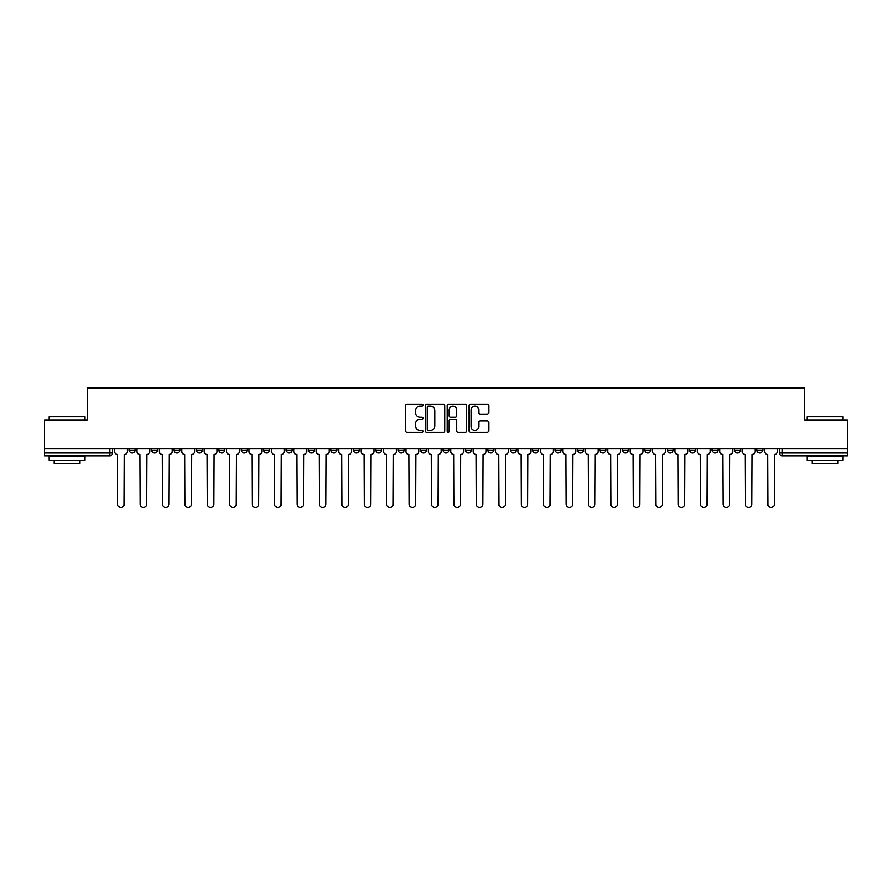 <?xml version="1.0" encoding="UTF-8"?>
<svg xmlns="http://www.w3.org/2000/svg" width="892" height="892" viewBox="0 0 892 892"><rect width="100%" height="100%" fill="white"/><g stroke="black" fill="none" stroke-linecap="round" stroke-linejoin="round"><path stroke-width="1.34" d="M423.009 405.146A0.992 0.992 0 0 0 422.016 404.154L407.031 404.154A1.416 1.416 0 0 0 405.615 405.57L405.615 430.959A1.416 1.416 0 0 0 407.031 432.375L422.016 432.375A0.992 0.992 0 0 0 423.009 431.382A0.992 0.992 0 0 0 422.016 430.39L420.076 430.39A4.516 4.516 0 0 1 415.56 425.885L415.56 423.767A4.516 4.516 0 0 1 420.076 419.251L422.016 419.251A0.992 0.992 0 0 0 423.009 418.259A0.992 0.992 0 0 0 422.016 417.278L420.076 417.278A4.516 4.516 0 0 1 415.56 412.762L415.56 410.643A4.516 4.516 0 0 1 420.076 406.128L422.016 406.128A0.992 0.992 0 0 0 423.009 405.146M734.584 448.587L734.584 450.17L740.327 450.17A2.877 2.877 0 0 1 737.461 453.047A2.877 2.877 0 0 1 734.584 450.17L734.584 448.587M712.162 448.587L712.162 450.17L717.915 450.17A2.877 2.877 0 0 1 715.038 453.047A2.877 2.877 0 0 1 712.162 450.17L712.162 448.587M577.648 448.587L577.648 450.17L583.39 450.17A2.877 2.877 0 0 1 580.514 453.047A2.877 2.877 0 0 1 577.648 450.17L577.648 448.587M555.225 448.587L555.225 450.17L560.968 450.17A2.877 2.877 0 0 1 558.102 453.047A2.877 2.877 0 0 1 555.225 450.17L555.225 448.587M532.803 448.587L532.803 450.17L538.556 450.17A2.877 2.877 0 0 1 535.679 453.047A2.877 2.877 0 0 1 532.803 450.17L532.803 448.587M487.969 448.587L487.969 450.17L493.711 450.17A2.877 2.877 0 0 1 490.834 453.047A2.877 2.877 0 0 1 487.969 450.17L487.969 448.587M443.123 450.17L443.123 448.587L443.123 450.17A2.877 2.877 0 0 0 446 453.047A2.877 2.877 0 0 1 443.123 450.17L448.877 450.17A2.877 2.877 0 0 1 446 453.047A2.877 2.877 0 0 0 448.877 450.17L448.877 448.587L448.877 450.17M420.701 450.17L420.701 448.587L420.701 450.17A2.877 2.877 0 0 0 423.577 453.047A2.877 2.877 0 0 1 420.701 450.17L426.454 450.17A2.877 2.877 0 0 1 423.577 453.047M398.289 450.17L398.289 448.587L398.289 450.17A2.877 2.877 0 0 0 401.166 453.047A2.877 2.877 0 0 1 398.289 450.17L404.031 450.17A2.877 2.877 0 0 1 401.166 453.047A2.877 2.877 0 0 0 404.031 450.17L404.031 448.587L404.031 450.17M375.867 448.587L375.867 450.17L381.62 450.17A2.877 2.877 0 0 1 378.743 453.047A2.877 2.877 0 0 1 375.867 450.17L375.867 448.587M353.444 448.587L353.444 450.17L359.197 450.17A2.877 2.877 0 0 1 356.321 453.047A2.877 2.877 0 0 1 353.444 450.17L353.444 448.587M331.032 448.587L331.032 450.17L336.775 450.17A2.877 2.877 0 0 1 333.898 453.047A2.877 2.877 0 0 1 331.032 450.17L331.032 448.587M308.61 450.17L308.61 448.587L308.61 450.17A2.877 2.877 0 0 0 311.486 453.047A2.877 2.877 0 0 1 308.61 450.17L314.352 450.17A2.877 2.877 0 0 1 311.486 453.047M263.764 450.17L263.764 448.587L263.764 450.17A2.877 2.877 0 0 0 266.641 453.047A2.877 2.877 0 0 1 263.764 450.17L269.518 450.17A2.877 2.877 0 0 1 266.641 453.047A2.877 2.877 0 0 0 269.518 450.17L269.518 448.587L269.518 450.17M241.353 450.17L241.353 448.587L241.353 450.17A2.877 2.877 0 0 0 244.218 453.047A2.877 2.877 0 0 1 241.353 450.17L247.095 450.17A2.877 2.877 0 0 1 244.218 453.047A2.877 2.877 0 0 0 247.095 450.17L247.095 448.587L247.095 450.17M218.93 450.17L218.93 448.587L218.93 450.17A2.877 2.877 0 0 0 221.807 453.047A2.877 2.877 0 0 1 218.93 450.17L224.672 450.17A2.877 2.877 0 0 1 221.807 453.047A2.877 2.877 0 0 0 224.672 450.17L224.672 448.587L224.672 450.17M196.508 450.17L196.508 448.587L196.508 450.17A2.877 2.877 0 0 0 199.384 453.047A2.877 2.877 0 0 1 196.508 450.17L202.261 450.17A2.877 2.877 0 0 1 199.384 453.047M174.085 450.17L174.085 448.587L174.085 450.17A2.877 2.877 0 0 0 176.962 453.047A2.877 2.877 0 0 1 174.085 450.17L179.838 450.17A2.877 2.877 0 0 1 176.962 453.047A2.877 2.877 0 0 0 179.838 450.17L179.838 448.587L179.838 450.17M151.673 450.17L151.673 448.587L151.673 450.17A2.877 2.877 0 0 0 154.539 453.047A2.877 2.877 0 0 1 151.673 450.17L157.416 450.17A2.877 2.877 0 0 1 154.539 453.047A2.877 2.877 0 0 0 157.416 450.17L157.416 448.587L157.416 450.17M487.222 414.1A1.416 1.416 0 0 0 488.638 412.695L488.638 405.57A1.416 1.416 0 0 0 487.222 404.154L470.586 404.154A1.416 1.416 0 0 0 469.17 405.57L469.17 430.959A1.416 1.416 0 0 0 470.586 432.375L487.222 432.375A1.416 1.416 0 0 0 488.638 430.959L488.638 422.351A1.416 1.416 0 0 0 487.222 420.946L480.108 420.946A1.416 1.416 0 0 0 478.692 422.351L478.692 426.621A3.769 3.769 0 0 1 474.923 430.39A3.769 3.769 0 0 1 471.143 426.621L471.143 409.907A3.769 3.769 0 0 1 474.923 406.128A3.769 3.769 0 0 1 478.692 409.907L478.692 412.695A1.416 1.416 0 0 0 480.108 414.1L487.222 414.1M44.6 448.587L44.6 419.987L87.427 419.987L87.427 387.942L804.573 387.942L804.573 419.987L847.4 419.987L847.4 448.587L44.6 448.587L44.6 453.047L112.582 453.047L112.582 448.587L112.582 453.047A2.877 2.877 0 0 1 109.705 455.912L44.6 455.912L44.6 453.047M444.762 405.57A1.416 1.416 0 0 0 443.357 404.154L426.71 404.154A1.416 1.416 0 0 0 425.294 405.57L425.294 430.959A1.416 1.416 0 0 0 426.71 432.375L443.357 432.375A1.416 1.416 0 0 0 444.762 430.959L444.762 405.57M448.643 404.154L465.29 404.154A1.416 1.416 0 0 1 466.706 405.57L466.706 430.959A1.416 1.416 0 0 1 465.29 432.375L458.165 432.375A1.416 1.416 0 0 1 456.76 430.959L456.76 420.656A1.416 1.416 0 0 0 455.344 419.251L450.616 419.251A1.416 1.416 0 0 0 449.211 420.656L449.211 431.382A0.992 0.992 0 0 1 448.219 432.375A0.992 0.992 0 0 1 447.238 431.382L447.238 405.57A1.416 1.416 0 0 1 448.643 404.154M779.418 448.587L779.418 453.047L847.4 453.047L847.4 455.912L782.295 455.912A2.877 2.877 0 0 1 779.418 453.047M847.4 448.587L847.4 453.047M762.749 448.587L762.749 450.17A2.877 2.877 0 0 1 759.872 453.047A2.877 2.877 0 0 1 757.007 450.17L762.749 450.17M757.007 448.587L757.007 450.17M740.327 448.587L740.327 450.17M717.915 448.587L717.915 450.17L717.915 448.587M695.492 448.587L695.492 450.17A2.877 2.877 0 0 1 692.616 453.047A2.877 2.877 0 0 1 689.739 450.17L695.492 450.17M689.739 448.587L689.739 450.17M673.07 448.587L673.07 450.17A2.877 2.877 0 0 1 670.193 453.047A2.877 2.877 0 0 1 667.327 450.17L673.07 450.17M667.327 448.587L667.327 450.17M650.647 448.587L650.647 450.17A2.877 2.877 0 0 1 647.782 453.047A2.877 2.877 0 0 1 644.905 450.17L650.647 450.17M644.905 448.587L644.905 450.17M628.236 448.587L628.236 450.17A2.877 2.877 0 0 1 625.359 453.047A2.877 2.877 0 0 1 622.482 450.17L628.236 450.17M622.482 448.587L622.482 450.17M605.813 448.587L605.813 450.17A2.877 2.877 0 0 1 602.936 453.047A2.877 2.877 0 0 1 600.06 450.17L605.813 450.17M600.06 448.587L600.06 450.17M583.39 448.587L583.39 450.17A2.877 2.877 0 0 1 580.514 453.047M560.968 448.587L560.968 450.17M538.556 450.17L538.556 448.587L538.556 450.17A2.877 2.877 0 0 1 535.679 453.047M516.134 448.587L516.134 450.17A2.877 2.877 0 0 1 513.257 453.047A2.877 2.877 0 0 1 510.38 450.17A2.877 2.877 0 0 0 513.257 453.047A2.877 2.877 0 0 0 516.134 450.17L510.38 450.17L510.38 448.587M493.711 450.17L493.711 448.587L493.711 450.17A2.877 2.877 0 0 1 490.834 453.047M471.299 448.587L471.299 450.17A2.877 2.877 0 0 1 468.423 453.047A2.877 2.877 0 0 1 465.546 450.17A2.877 2.877 0 0 0 468.423 453.047M465.546 448.587L465.546 450.17L471.299 450.17M426.454 448.587L426.454 450.17L426.454 448.587M381.62 450.17L381.62 448.587L381.62 450.17A2.877 2.877 0 0 1 378.743 453.047M359.197 450.17L359.197 448.587L359.197 450.17A2.877 2.877 0 0 1 356.321 453.047M336.775 450.17L336.775 448.587L336.775 450.17A2.877 2.877 0 0 1 333.898 453.047M314.352 448.587L314.352 450.17L314.352 448.587M291.94 450.17L291.94 448.587L291.94 450.17A2.877 2.877 0 0 1 289.064 453.047A2.877 2.877 0 0 1 286.187 450.17L291.94 450.17A2.877 2.877 0 0 1 289.064 453.047M286.187 448.587L286.187 450.17M202.261 448.587L202.261 450.17L202.261 448.587M134.993 448.587L134.993 450.17A2.877 2.877 0 0 1 132.127 453.047A2.877 2.877 0 0 1 129.251 450.17A2.877 2.877 0 0 0 132.127 453.047A2.877 2.877 0 0 0 134.993 450.17L134.993 448.587M129.251 448.587L129.251 450.17L134.993 450.17M109.705 448.587L109.705 455.912A2.877 2.877 0 0 0 112.582 453.047M428.26 406.128A0.992 0.992 0 0 0 427.268 407.12L427.268 429.409A0.992 0.992 0 0 0 428.26 430.39L430.301 430.39A4.516 4.516 0 0 0 434.817 425.885L434.817 410.643A4.516 4.516 0 0 0 430.301 406.128L428.26 406.128M456.76 409.974A3.769 3.769 0 0 0 452.98 406.206A3.769 3.769 0 0 0 449.211 409.974L449.211 415.862A1.416 1.416 0 0 0 450.616 417.278L455.344 417.278A1.416 1.416 0 0 0 456.76 415.862L456.76 409.974M114.522 448.587L114.522 451.608A2.877 2.877 139.8 0 0 117.387 454.474L117.61 504.058A3.3 3.3 139.8 0 0 120.911 507.37A3.3 3.3 139.8 0 0 124.222 504.058L124.434 454.474A2.877 2.877 139.8 0 0 127.311 451.608L127.311 448.587M136.933 448.587L136.933 451.608A2.877 2.877 139.8 0 0 139.81 454.474L140.033 504.058A3.3 3.3 139.8 0 0 143.333 507.37A3.3 3.3 139.8 0 0 146.634 504.058L146.857 454.474A2.877 2.877 139.8 0 0 149.733 451.608L149.733 448.587M159.356 448.587L159.356 451.608A2.877 2.877 139.8 0 0 162.232 454.474L162.444 504.058A3.3 3.3 139.8 0 0 165.756 507.37A3.3 3.3 139.8 0 0 169.056 504.058L169.279 454.474A2.877 2.877 139.8 0 0 172.145 451.608L172.145 448.587M48.915 416.82L84.84 416.82L48.915 416.82L48.915 419.987M84.84 460.227L48.915 460.227L48.915 456.637L84.84 456.637L84.84 460.227M79.812 460.227L79.812 463.539L53.944 463.539L53.944 460.227M807.16 416.82L843.085 416.82L807.16 416.82L807.16 419.987M843.085 460.227L807.16 460.227L807.16 456.637L843.085 456.637L843.085 460.227M838.056 460.227L838.056 463.539L812.188 463.539L812.188 460.227M181.778 448.587L181.778 451.608A2.877 2.877 139.8 0 0 184.655 454.474L184.867 504.058A3.3 3.3 139.8 0 0 188.167 507.37A3.3 3.3 139.8 0 0 191.479 504.058L191.691 454.474A2.877 2.877 139.8 0 0 194.567 451.608L194.567 448.587M204.201 448.587L204.201 451.608A2.877 2.877 139.8 0 0 207.067 454.474L207.29 504.058A3.3 3.3 139.8 0 0 210.59 507.37A3.3 3.3 139.8 0 0 213.902 504.058L214.113 454.474A2.877 2.877 139.8 0 0 216.99 451.608L216.99 448.587M226.613 448.587L226.613 451.608A2.877 2.877 139.8 0 0 229.489 454.474L229.712 504.058A3.3 3.3 139.8 0 0 233.013 507.37A3.3 3.3 139.8 0 0 236.313 504.058L236.536 454.474A2.877 2.877 139.8 0 0 239.413 451.608L239.413 448.587M249.035 448.587L249.035 451.608A2.877 2.877 139.8 0 0 251.912 454.474L252.124 504.058A3.3 3.3 139.8 0 0 255.435 507.37A3.3 3.3 139.8 0 0 258.736 504.058L258.948 454.474A2.877 2.877 139.8 0 0 261.824 451.608L261.824 448.587M271.458 448.587L271.458 451.608A2.877 2.877 139.8 0 0 274.335 454.474L274.546 504.058A3.3 3.3 139.8 0 0 277.847 507.37A3.3 3.3 139.8 0 0 281.158 504.058L281.37 454.474A2.877 2.877 139.8 0 0 284.247 451.608L284.247 448.587M293.881 448.587L293.881 451.608A2.877 2.877 139.8 0 0 296.746 454.474L296.969 504.058A3.3 3.3 139.8 0 0 300.269 507.37A3.3 3.3 139.8 0 0 303.581 504.058L303.793 454.474A2.877 2.877 139.8 0 0 306.67 451.608L306.67 448.587M316.292 448.587L316.292 451.608A2.877 2.877 139.8 0 0 319.169 454.474L319.381 504.058A3.3 3.3 139.8 0 0 322.692 507.37A3.3 3.3 139.8 0 0 325.993 504.058L326.216 454.474A2.877 2.877 139.8 0 0 329.092 451.608L329.092 448.587M338.715 448.587L338.715 451.608A2.877 2.877 139.8 0 0 341.591 454.474L341.803 504.058A3.3 3.3 139.8 0 0 345.115 507.37A3.3 3.3 139.8 0 0 348.415 504.058L348.627 454.474A2.877 2.877 139.8 0 0 351.504 451.608L351.504 448.587M361.137 448.587L361.137 451.608A2.877 2.877 139.8 0 0 364.014 454.474L364.226 504.058A3.3 3.3 139.8 0 0 367.526 507.37A3.3 3.3 139.8 0 0 370.838 504.058L371.05 454.474A2.877 2.877 139.8 0 0 373.926 451.608L373.926 448.587M383.56 448.587L383.56 451.608A2.877 2.877 139.8 0 0 386.426 454.474L386.649 504.058A3.3 3.3 139.8 0 0 389.949 507.37A3.3 3.3 139.8 0 0 393.26 504.058L393.472 454.474A2.877 2.877 139.8 0 0 396.349 451.608L396.349 448.587M405.972 448.587L405.972 451.608A2.877 2.877 139.8 0 0 408.848 454.474L409.06 504.058A3.3 3.3 139.8 0 0 412.372 507.37A3.3 3.3 139.8 0 0 415.672 504.058L415.895 454.474A2.877 2.877 139.8 0 0 418.761 451.608L418.761 448.587M428.394 448.587L428.394 451.608A2.877 2.877 139.8 0 0 431.271 454.474L431.483 504.058A3.3 3.3 139.8 0 0 434.794 507.37A3.3 3.3 139.8 0 0 438.095 504.058L438.307 454.474A2.877 2.877 139.8 0 0 441.183 451.608L441.183 448.587M450.817 448.587L450.817 451.608A2.877 2.877 139.8 0 0 453.693 454.474L453.905 504.058A3.3 3.3 139.8 0 0 457.206 507.37A3.3 3.3 139.8 0 0 460.517 504.058L460.729 454.474A2.877 2.877 139.8 0 0 463.606 451.608L463.606 448.587M473.239 448.587L473.239 451.608A2.877 2.877 139.8 0 0 476.105 454.474L476.328 504.058A3.3 3.3 139.8 0 0 479.628 507.37A3.3 3.3 139.8 0 0 482.94 504.058L483.152 454.474A2.877 2.877 139.8 0 0 486.028 451.608L486.028 448.587M495.651 448.587L495.651 451.608A2.877 2.877 139.8 0 0 498.528 454.474L498.74 504.058A3.3 3.3 139.8 0 0 502.051 507.37A3.3 3.3 139.8 0 0 505.351 504.058L505.574 454.474A2.877 2.877 139.8 0 0 508.44 451.608L508.44 448.587M518.074 448.587L518.074 451.608A2.877 2.877 139.8 0 0 520.95 454.474L521.162 504.058A3.3 3.3 139.8 0 0 524.474 507.37A3.3 3.3 139.8 0 0 527.774 504.058L527.986 454.474A2.877 2.877 139.8 0 0 530.863 451.608L530.863 448.587M540.496 448.587L540.496 451.608A2.877 2.877 139.8 0 0 543.373 454.474L543.585 504.058A3.3 3.3 139.8 0 0 546.885 507.37A3.3 3.3 139.8 0 0 550.197 504.058L550.409 454.474A2.877 2.877 139.8 0 0 553.285 451.608L553.285 448.587M562.908 448.587L562.908 451.608A2.877 2.877 139.8 0 0 565.784 454.474L566.007 504.058A3.3 3.3 139.8 0 0 569.308 507.37A3.3 3.3 139.8 0 0 572.619 504.058L572.831 454.474A2.877 2.877 139.8 0 0 575.708 451.608L575.708 448.587M585.33 448.587L585.33 451.608A2.877 2.877 139.8 0 0 588.207 454.474L588.419 504.058A3.3 3.3 139.8 0 0 591.731 507.37A3.3 3.3 139.8 0 0 595.031 504.058L595.254 454.474A2.877 2.877 139.8 0 0 598.119 451.608L598.119 448.587M607.753 448.587L607.753 451.608A2.877 2.877 139.8 0 0 610.63 454.474L610.842 504.058A3.3 3.3 139.8 0 0 614.153 507.37A3.3 3.3 139.8 0 0 617.454 504.058L617.665 454.474A2.877 2.877 139.8 0 0 620.542 451.608L620.542 448.587M630.176 448.587L630.176 451.608A2.877 2.877 139.8 0 0 633.052 454.474L633.264 504.058A3.3 3.3 139.8 0 0 636.565 507.37A3.3 3.3 139.8 0 0 639.876 504.058L640.088 454.474A2.877 2.877 139.8 0 0 642.965 451.608L642.965 448.587M652.587 448.587L652.587 451.608A2.877 2.877 139.8 0 0 655.464 454.474L655.687 504.058A3.3 3.3 139.8 0 0 658.987 507.37A3.3 3.3 139.8 0 0 662.288 504.058L662.511 454.474A2.877 2.877 139.8 0 0 665.387 451.608L665.387 448.587M675.01 448.587L675.01 451.608A2.877 2.877 139.8 0 0 677.887 454.474L678.098 504.058A3.3 3.3 139.8 0 0 681.41 507.37A3.3 3.3 139.8 0 0 684.71 504.058L684.933 454.474A2.877 2.877 139.8 0 0 687.799 451.608L687.799 448.587M697.433 448.587L697.433 451.608A2.877 2.877 139.8 0 0 700.309 454.474L700.521 504.058A3.3 3.3 139.8 0 0 703.833 507.37A3.3 3.3 139.8 0 0 707.133 504.058L707.345 454.474A2.877 2.877 139.8 0 0 710.222 451.608L710.222 448.587M719.855 448.587L719.855 451.608A2.877 2.877 139.8 0 0 722.721 454.474L722.944 504.058A3.3 3.3 139.8 0 0 726.244 507.37A3.3 3.3 139.8 0 0 729.556 504.058L729.768 454.474A2.877 2.877 139.8 0 0 732.644 451.608L732.644 448.587M742.267 448.587L742.267 451.608A2.877 2.877 139.8 0 0 745.143 454.474L745.366 504.058A3.3 3.3 139.8 0 0 748.667 507.37A3.3 3.3 139.8 0 0 751.967 504.058L752.19 454.474A2.877 2.877 139.8 0 0 755.067 451.608L755.067 448.587M764.689 448.587L764.689 451.608A2.877 2.877 139.8 0 0 767.566 454.474L767.778 504.058A3.3 3.3 139.8 0 0 771.089 507.37A3.3 3.3 139.8 0 0 774.39 504.058L774.613 454.474A2.877 2.877 139.8 0 0 777.478 451.608L777.478 448.587M782.295 448.587L782.295 455.912M84.84 419.987L84.84 416.82M76.645 456.637L76.645 455.912M57.099 456.637L57.099 455.912M843.085 419.987L843.085 416.82M834.901 456.637L834.901 455.912M815.355 456.637L815.355 455.912"/></g></svg>
